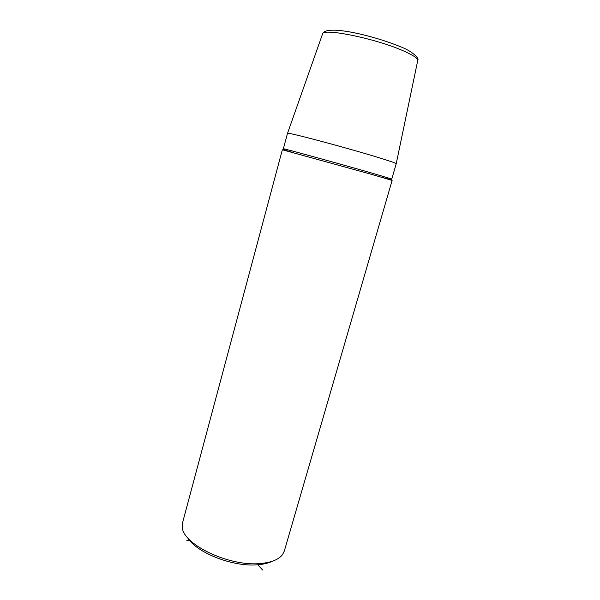 <?xml version="1.0" encoding="UTF-8"?>
<svg xmlns="http://www.w3.org/2000/svg" width="600" height="600" viewBox="0 0 600 600"><rect width="100%" height="100%" fill="white"/><g stroke="black" fill="none" stroke-linecap="round" stroke-linejoin="round"><path stroke-width="0.9" d="M376.373 156.915C389.107 160.8 395.722 163.05 396.232 163.672L391.785 179.032L371.752 173.04C338.257 163.41 280.56 147.585 283.365 148.755L287.52 133.32C286.163 131.715 343.47 146.858 376.373 156.915M371.85 174.435L392.123 180.428L284.31 551.048L282.593 554.52C278.85 559.53 271.44 562.523 260.355 563.505C228.683 566.82 181.635 543.795 182.257 526.507L182.587 522.645L282.353 149.775L371.85 174.435M272.468 561.195C268.605 563.1 263.692 564.285 257.73 564.765C233.1 567.21 196.072 552.585 187.455 537.457M262.612 570L257.73 564.765M189.757 540.562L186.757 540.72M287.52 133.32L322.605 33.832C325.89 24.128 373.673 35.565 401.138 47.01C411.697 50.977 419.655 58.245 417.757 60.398C417.683 58.057 412.237 54.593 401.43 50.017C373.65 38.115 323.115 28.027 322.605 33.832L322.478 34.193M396.232 163.672L417.683 60.773M381.487 177.203C393.24 180.51 391.132 179.197 391.785 179.032M293.123 152.528C281.362 149.273 283.837 149.243 283.365 148.755"/></g></svg>
